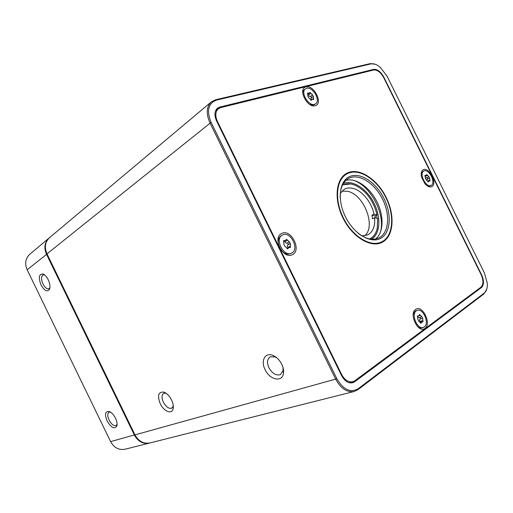 <?xml version="1.0" encoding="UTF-8"?>
<svg xmlns="http://www.w3.org/2000/svg" width="513" height="513" viewBox="0 0 513 513"><rect width="100%" height="100%" fill="white"/><g stroke="black" fill="none" stroke-linecap="round" stroke-linejoin="round"><path stroke-width="0.77" d="M44.631 274.923L43.015 274.917C41.085 276.417 41.078 279.45 42.989 284.01C44.952 287.665 46.927 289.242 48.908 288.748L49.902 287.729M110.442 412.086L108.993 412.234C107.345 413.523 107.364 416.12 109.064 420.012C111.424 424.283 113.777 426.123 116.111 425.527L117.105 424.257M41.04 284.978C44.522 290.916 47.363 292.295 49.569 289.12C50.37 286.607 49.915 283.465 48.209 279.713C46.715 276.757 45.022 274.865 43.137 274.025C38.943 273.795 38.244 277.443 41.04 284.978M107.102 420.968C111.231 427.759 114.489 429.426 116.881 425.97C117.413 423.898 116.958 421.32 115.521 418.23C113.662 414.632 111.526 412.375 109.115 411.458C105.21 411.24 104.537 414.408 107.102 420.968M171.592 400.018C169.476 395.94 166.917 393.311 163.903 392.131C158.389 391.631 157.164 395.491 160.236 403.705C163.743 411.368 171.855 414.735 173.112 408.848C173.676 406.341 173.17 403.398 171.592 400.018M166.032 393.227L163.685 393.356C161.614 394.92 161.518 397.864 163.384 402.186C166.097 406.989 168.912 408.983 171.842 408.156L173.317 406.007M281.752 364.243C279.553 359.972 276.622 357.035 272.98 355.432C265.15 351.944 260.457 360.806 265.099 369.649C269.71 379.934 282.458 382.692 283.477 373.259C283.856 370.444 283.279 367.436 281.752 364.243M276.937 357.92L275.032 356.888L270.152 356.862C267.151 359.01 266.741 362.659 268.934 367.802C272.384 373.688 276.263 375.939 280.56 374.548L283.067 370.527L283.029 367.584M415.658 309.435C408.438 313.789 418.358 333.931 424.982 328.352C431.94 323.774 422.308 304.241 415.658 309.435M423.315 327.486C417.332 329.904 410.74 314.103 416.332 310.814L417.178 310.384C423.11 307.877 429.804 323.446 424.302 326.98L422.116 327.858C420.654 328.282 419.108 327.826 417.473 326.492M413.221 314.54L415.152 311.211L417.178 310.384M305.985 86.921C297.425 88.486 307.261 108.448 315.226 105.678C323.504 103.85 313.956 84.491 305.985 86.921M315.585 103.831L314.552 104.312C308.563 106.48 300.131 92.122 305.472 88.839L306.652 88.287C312.77 86.331 320.971 100.625 315.585 103.831L313.533 105.03L309.999 104.588M302.837 94.02C302.741 91.968 303.286 90.487 304.466 89.576L305.472 88.839M423.347 169.752C421.359 170.855 420.75 173.291 421.526 177.062L424.879 183.692C427.367 186.476 429.644 187.457 431.696 186.649C437.865 184.109 429.227 166.642 423.347 169.752M430.041 185.937L427.194 185.828M421.186 173.933L422.885 171.534M281.9 233.389C271.871 237.218 283.009 259.911 292.352 254.666C302.022 250.524 291.249 228.606 281.9 233.389M290.544 253.634L290.48 253.666C287.03 254.935 283.734 253.499 280.592 249.356M278.982 246.214C277.45 241.219 278.219 237.699 281.291 235.653L282.663 234.935C290.627 230.824 299.861 249.53 291.621 253.101L291.589 253.114C283.792 257.5 274.243 238.769 282.387 235.069M348.218 172.618L346.403 173.49C335.63 179.338 333.816 200.153 343.248 218.564C352.54 237.038 370.424 247.862 381.499 242.623L382.486 242.136C393.753 236.057 395.113 215.357 386.231 197.556C377.51 179.678 360.1 167.834 348.218 172.618M431.093 185.417C426.168 188.271 418.602 173.266 423.841 171.034L423.956 170.983C428.964 168.309 436.364 183.231 431.106 185.411L431.093 185.417M382.23 241.623C393.336 235.647 394.689 215.248 385.936 197.697C377.331 180.076 360.177 168.405 348.474 173.131L346.705 173.984C336.086 179.736 334.29 200.256 343.588 218.391C352.739 236.596 370.367 247.26 381.281 242.091L382.23 241.623M417.563 315.873L417.941 319.509L418.736 321.119L421.102 323.305L421.782 321.869L422.962 321.952L422.68 318.284L421.891 316.681L419.525 314.501L418.691 316.002L417.563 315.873M307.685 92.93L307.845 96.117L308.634 97.72L311.404 100.202L312.058 99.246L313.623 99.605L313.34 96.476L312.558 94.892L309.916 92.359L309.352 93.257L307.685 92.93M425.065 175.292L425.418 178.3L426.13 179.736L428.329 181.878L428.83 180.858L429.971 181.095L429.612 178.101L428.906 176.671L426.72 174.529L426.226 175.536L425.065 175.292M283.779 240.482L283.907 244.412L284.798 246.227L287.87 248.786L288.748 247.375L290.467 247.548L290.313 243.637L289.428 241.835L286.395 239.276L285.517 240.661L283.779 240.482M417.768 316.303C417.794 317.303 418.294 317.714 419.268 317.541L421.891 316.681M420.904 322.119L420.352 321.369C419.422 320.663 419.32 319.92 420.051 319.137C420.609 318.163 420.346 317.63 419.268 317.541M310.968 93.276L308.736 94.892C308.717 96.053 309.249 96.591 310.32 96.502L312.558 94.892M310.961 99.836L311.102 98.086C311.692 97.194 311.436 96.662 310.32 96.502M425.598 177.703L426.534 177.87L428.906 176.671M426.797 180.044L427.239 179.294C427.739 178.466 427.502 177.992 426.534 177.87M287.607 240.18L285.17 241.443C285.164 242.7 285.773 243.245 286.991 243.091L289.428 241.835M290.493 246.06L288.049 247.304C287.056 246.541 286.998 245.733 287.87 244.881C288.55 243.816 288.261 243.22 286.991 243.091M377.093 218.333L376.58 215.184L377.087 214.928L374.028 214.19C371.656 202.411 362.21 190.663 353.156 188.431C349.911 187.591 347.006 187.854 344.441 189.22L340.286 193.33M364.685 235.8C376.285 226.489 364.089 194.677 347.82 191.336L341.985 191.099M350.745 183.975L342.594 184.795M377.087 214.928C373.586 200.961 366.436 191.144 355.644 185.469L352.546 184.359C348.789 183.372 345.409 183.635 342.415 185.161M358.228 233.325C365.763 239.02 372.547 240.597 378.594 238.058L379.274 237.718C389.034 232.575 390.303 214.697 382.615 199.281C375.061 183.801 359.972 173.644 349.77 177.857L348.378 178.53C342.755 181.916 340.023 188.329 340.177 197.774M380.627 238.365C370.675 243.957 353.823 233.966 345.416 216.698C336.849 199.493 339.394 180.461 350.071 176.382C360.633 172.041 376.228 182.577 384.038 198.589C391.99 214.53 390.707 233.024 380.627 238.365M375.599 239.007C383.782 232.549 384.122 215.774 376.824 201.519C369.616 187.219 355.875 177.594 345.833 180.396M380.018 233.21C386.456 215.883 370.912 185.27 353.117 180.249M343.351 183.449C352.899 179.678 366.795 188.829 373.919 202.994C381.153 217.102 380.351 233.723 371.668 239.212M370.136 239.026C372.47 237.679 374.291 235.647 375.606 232.928M376.58 215.184L375.048 215.935L375.407 217.935M369.732 238.955C373.599 236.955 376.112 233.332 377.286 228.105L377.651 218.461L374.586 217.743L372.534 218.743L371.976 215.204L374.028 214.19M375.048 215.935L371.976 215.204M361.877 235.852L367.648 234.928C372.957 232.03 375.272 226.304 374.586 217.743M343.87 175.305L344.896 175.01M379.396 242.938L378.556 243.592M217.435 121.491L341.594 374.464C344.691 380.082 348.417 382.512 352.784 381.743L354.836 380.736L481.014 287.145C483.541 284.497 483.567 280.297 481.091 274.551L383.756 77.719C380.71 72.295 377.344 69.723 373.663 69.999L220.725 107.595L218.333 108.769C215.293 111.674 214.992 115.912 217.435 121.491L217.012 121.831M486.792 289.082L484.022 293.84L357.946 389.675L354.278 391.464C347.057 392.669 340.889 388.617 335.765 379.312L209.984 122.947C205.937 113.713 206.406 106.678 211.382 101.837L215.607 99.766L370.206 63.618L375.311 64.285M211.382 101.837L49.588 237.615C45.08 241.879 44.208 247.292 46.978 253.871L134.983 434.877C138.645 441.411 143.678 444.091 150.091 442.911L354.278 391.464M216.576 120.953L341.491 375.471C344.582 381.088 348.308 383.512 352.675 382.749L354.74 381.736L481.553 287.479C484.08 284.83 484.099 280.637 481.624 274.891L383.814 77.104C380.768 71.679 377.408 69.108 373.727 69.383L219.872 107.05L217.461 108.23C214.428 111.135 214.133 115.374 216.576 120.953M336.887 378.774C343.351 389.752 350.45 393.073 358.177 388.739L484.298 293.032C486.587 291.134 487.587 287.838 487.286 283.15L484.375 272.916L387.097 76.245L380.3 67.325C376.895 64.484 373.797 63.336 371.002 63.881L216.473 100.125C208.227 103.293 206.431 110.712 211.087 122.389L336.887 378.774L134.983 434.877M49.101 238.026L29.825 254.204C25.426 258.347 24.541 263.541 27.157 269.787L110.609 441.622C114.091 447.823 118.952 450.343 125.191 449.189L149.475 443.072C143.069 444.245 138.035 441.571 134.374 435.043L46.491 254.262C43.72 247.696 44.593 242.283 49.101 238.026L49.299 237.865M287.267 248.741L288.191 248.273M287.87 244.881L290.313 243.637M283.439 241.052L284.401 240.552M427.925 181.801L428.509 181.506M427.521 181.153L429.894 179.967M427.239 179.294L429.612 178.101M425.213 176.498L427.585 175.292M424.879 175.69L425.482 175.382M311.058 100.247L311.571 99.888M312.43 99.246L313.526 98.464M311.102 98.086L313.34 96.476M307.434 93.655L308.217 93.084M420.506 323.043L421.41 322.748M420.352 321.369L422.981 320.522M420.051 319.137L422.68 318.284M419.025 315.745L420.404 315.29M417.402 316.098L418.031 315.893M341.068 374.612L341.594 374.464M211.087 122.389L46.978 253.871M354.74 381.736L350.289 382.922M481.553 287.479L479.719 288.101M357.946 389.675L358.177 388.739M219.872 107.05L215.749 110.423M484.022 293.84L484.298 293.032M216.473 100.125L215.607 99.766M373.727 69.383L372.387 70.313M47.036 253.986L27.157 269.787M110.609 441.622L134.932 434.774M371.002 63.881L370.206 63.618M49.838 288.152L49.569 289.12M117.105 424.431L116.881 425.97M165.821 393.086L163.903 392.131M275.032 356.888L272.98 355.432M423.841 171.034L422.77 171.586M420.179 322.35L421.949 321.779M286.844 248.337L288.748 247.375M283.561 241.681L285.517 240.661M427.618 181.461L428.83 180.858M424.988 176.164L426.226 175.536M310.775 100.112L311.859 99.336M307.826 94.366L309.352 93.257M417.351 316.444L418.691 316.002M346.705 173.984L343.094 176.042M381.281 242.091L377.504 243.784M291.621 253.101L290.512 253.653M431.106 185.411L430.029 185.943M352.784 381.743L349.173 382.704M218.333 108.769L215.454 111.116M283.067 370.527L283.477 373.259M173.298 406.104L173.112 408.848M110.103 411.888L109.115 411.458M44.509 274.833L43.137 274.025"/></g></svg>
